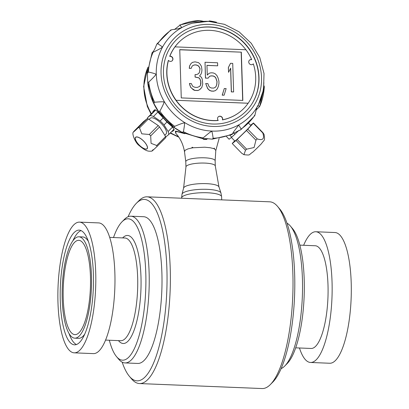 <?xml version="1.0" encoding="UTF-8"?>
<svg xmlns="http://www.w3.org/2000/svg" width="409" height="409" viewBox="0 0 409 409"><rect width="100%" height="100%" fill="white"/><g stroke="black" fill="none" stroke-linecap="round" stroke-linejoin="round"><path stroke-width="0.61" d="M226.586 136.647L229.127 139.244A14.018 0.537 135.7 0 1 229.096 139.239L226.566 136.652M230.022 135.435L231.714 137.168A14.018 0.537 135.7 0 0 234.93 134.208L233.57 132.818M154.29 110.2C154.822 109.249 156.008 109.878 157.848 112.081L166.954 122.025L172.501 127.081L174.239 129.801L173.171 130.885A14.018 5.164 44.8 0 1 171.749 131.514M172.501 127.081L168.13 131.488A14.018 5.164 -135.2 0 1 168.687 134.597L173.789 129.459A14.018 5.164 44.8 0 1 173.171 130.885M165.625 136.647A14.018 5.164 -135.2 0 0 166.105 136.678L168.687 134.597M154.474 109.924L153.278 111.13A14.018 5.164 44.8 0 0 152.654 112.552L147.552 117.69A14.018 5.164 -135.2 0 0 147.567 118.717M153.278 111.13A14.018 5.164 44.8 0 1 155.241 110.471L150.139 115.609A14.018 5.164 -135.2 0 1 153.477 116.488L157.848 112.081M182.143 39.341A46.391 43.088 51.2 0 0 182.077 39.397A46.391 43.088 51.2 0 0 169.699 56.36L169.853 56.232A2.669 2.48 -128.8 0 1 172.061 60.885A2.669 2.48 -128.8 0 1 168.477 60.384L168.319 60.512A46.391 43.088 -128.8 0 0 218.084 120.497L218.217 120.389A2.669 2.48 -128.8 0 1 221.535 116.739A2.669 2.48 -128.8 0 1 222.542 119.786A46.391 43.088 51.2 0 0 240.374 111.57A46.391 43.088 51.2 0 0 248.14 103.247L248.156 103.232A46.391 43.088 51.2 0 0 253.314 63.85L253.161 63.973A2.669 2.48 -128.8 0 1 252.895 64.249M249.546 60.092A2.669 2.48 -128.8 0 1 251.52 59.699L251.673 59.576A46.391 43.088 51.2 0 0 245.937 49.76L174.986 46.861A46.391 43.088 51.2 0 0 169.853 56.232M253.314 63.85A2.669 2.48 -128.8 0 1 249.367 63.666A2.669 2.48 -128.8 0 1 251.673 59.576M218.058 77.961L216.872 75.486L214.965 73.584L213.099 72.904L210.886 72.812L209.055 73.344L207.266 75.092L206.959 65.374L217.675 65.813L217.578 62.776L205.021 62.265L205.512 78.053L208.099 78.16L209.52 76.396L210.978 75.849L213.196 75.941L214.694 76.606L215.84 77.868L217.061 81.555L216.785 84.576L216.105 86.371L215.037 87.541L213.575 88.088L211.361 87.996L209.863 87.327L208.718 86.069L207.9 83.61L205.686 83.518L207.685 88.451L209.587 90.348L211.453 91.033L213.672 91.12L215.502 90.588L217.291 88.845L218.324 86.463L218.968 83.456L218.892 81.023L218.058 77.961M156.903 146.586L165.793 137.634A14.816 5.46 44.8 0 0 165.599 136.555L156.708 145.507A14.816 5.46 44.8 0 1 156.903 146.586C152.061 151.207 150.798 152.225 153.114 149.638M151.805 151.156C149.014 151.136 146.938 152.255 139.06 145.466C135.553 143.089 131.683 133.758 133.237 132.143L134.561 130.65C132.245 133.237 133.513 132.219 138.354 127.598A14.816 5.46 44.8 0 1 139.515 127.905L141.795 133.83L149.316 134.484A14.816 5.46 44.8 0 1 150.011 135.18A14.816 5.46 44.8 0 1 150.686 135.885L151.079 143.334L156.708 145.507M143.712 141.131A8.144 3.001 44.8 0 1 145.108 149.009A8.144 3.001 44.8 0 1 135.261 138.927A8.144 3.001 44.8 0 1 143.712 141.131M174.459 29.53L180.093 25.067C181.494 27.204 181.898 28.088 181.305 27.725L177.956 28.845L171.652 29.76L171.12 30.148M152.281 52.516C153.661 51.391 155.052 48.86 156.458 44.913L156.841 44.054L157.746 43.758C161.33 46.018 162.777 47.122 162.087 47.076C162.976 47.178 159.965 48.916 153.058 52.291L152.122 52.618L147.388 72.914L147.393 73.303L148.426 71.999C153.912 73.288 156.33 74.065 155.686 74.32C156.468 74.264 154.157 76.856 148.743 82.091L147.68 82.286L147.393 73.303M158.549 111.483L153.85 103.457L154.628 102.23C161.202 101.672 164.265 101.647 163.815 102.158C164.51 101.902 163.196 104.903 159.868 111.166L158.569 111.514L174.122 127.444L174.689 126.335C181.248 123.569 184.454 122.495 184.301 123.129C184.858 122.419 184.571 125.287 183.447 131.729L182.117 132.363L174.178 127.48M202.849 138.758L203.232 137.869C209.147 132.797 211.949 130.711 211.652 131.611C211.877 130.696 212.383 132.92 213.166 138.273L212.281 139.152L211.693 139.116C207.7 138.666 204.756 138.549 202.849 138.758L182.117 132.363M232.205 134.331L233.616 131.816L238.534 125.338C238.427 124.505 239.265 125.737 241.059 129.04L240.809 129.73L232.67 133.62M254.388 115.384L254.96 115.041C256.417 108.728 257.348 105.711 257.752 105.987C257.435 105.425 258.069 105.599 259.654 106.509L256.029 110.149M153.094 101.877A58.738 54.561 51.2 0 0 173.002 126.616M174.49 127.685A58.738 54.561 51.2 0 0 178.866 130.471M179.689 24.99L180.093 25.067A60.593 56.284 51.2 0 1 199.546 20.527L179.689 24.99M191.617 148.027L192.256 147.22L193.222 147.767A15.685 3.661 178.2 0 0 191.617 148.027L187.997 148.891L185.124 150.236L184.536 151.678M185.783 161.729L184.469 151.468C183.12 144.178 180.226 138.13 175.778 133.334L175.328 131.269L176.187 131.177L183.953 133.273M184.894 133.712L176.131 131.366L175.712 133.262M213.677 148.6L214.306 148.119L214.51 148.958A15.685 3.661 178.2 0 0 213.677 148.6L210.062 147.715L204.664 147.204L193.222 147.767M215.139 160.803L215.809 150.44L214.51 148.958M207.496 138.59L206.601 139.484L203.58 139.362L202.644 138.39M122.163 362.149A90.772 26.099 -87.7 0 0 129.362 376.28L131.586 378.918A93.446 26.871 -87.7 0 0 139.469 383.555A93.446 26.871 -87.7 0 0 170.118 291.28A93.446 26.871 -87.7 0 0 147.076 196.821A93.446 26.871 -87.7 0 0 140.42 199.367A93.446 26.871 -87.7 0 0 138.84 200.799L136.412 203.247A90.772 26.099 -87.7 0 0 128.089 216.744M147.076 196.821L269.715 201.816A93.446 26.871 92.3 0 1 277.599 206.453A93.446 26.871 92.3 0 1 292.757 296.274A93.446 26.871 92.3 0 1 270.344 384.572A93.446 26.871 92.3 0 1 268.764 385.999A93.446 26.871 92.3 0 1 262.108 388.55L139.469 383.555M277.599 206.453L279.822 209.091A90.772 26.099 92.3 0 1 294.546 296.351A90.772 26.099 92.3 0 1 272.772 382.124L270.344 384.572M287.021 223.222A73.421 21.11 92.3 0 1 290.426 226.09L292.645 228.728A70.752 20.343 92.3 0 1 304.122 296.74A70.752 20.343 92.3 0 1 287.154 363.591L284.725 366.04A73.421 21.11 92.3 0 1 283.483 367.164A73.421 21.11 92.3 0 1 281.095 368.627M290.426 226.09A73.421 21.11 92.3 0 1 302.338 296.668A73.421 21.11 92.3 0 1 284.725 366.04M109.326 340.242A70.752 20.343 -87.7 0 0 116.539 356.638L118.758 359.281A73.421 21.11 -87.7 0 0 124.955 362.921A73.421 21.11 -87.7 0 0 149.034 290.421A73.421 21.11 -87.7 0 0 130.931 216.203A73.421 21.11 -87.7 0 0 125.701 218.207A73.421 21.11 -87.7 0 0 124.464 219.326L122.035 221.775A70.752 20.343 -87.7 0 0 113.513 237.537M116.539 356.638A70.752 20.343 -87.7 0 0 145.619 292.358A70.752 20.343 -87.7 0 0 123.227 220.696A70.752 20.343 -87.7 0 0 122.035 221.775M129.362 376.28A90.772 26.099 -87.7 0 0 166.678 293.805A90.772 26.099 -87.7 0 0 137.945 201.857A90.772 26.099 -87.7 0 0 136.412 203.247M124.955 362.921L137.731 363.443A73.421 21.11 -87.7 0 0 161.811 290.942A73.421 21.11 -87.7 0 0 143.707 216.724L130.931 216.203M74.182 352.834L93.344 353.616A65.409 18.809 -87.7 0 0 114.796 289.025A65.409 18.809 -87.7 0 0 98.671 222.905L79.504 222.123A65.409 18.809 -87.7 0 0 74.847 223.907A65.409 18.809 -87.7 0 0 57.868 294.746A65.409 18.809 -87.7 0 0 74.182 352.834A65.409 18.809 -87.7 0 0 95.634 288.243A65.409 18.809 -87.7 0 0 79.504 222.123M75.092 231.693A57.403 16.503 -87.7 0 0 60.189 293.856A57.403 16.503 -87.7 0 0 74.504 344.833A57.403 16.503 -87.7 0 0 93.334 288.151A57.403 16.503 -87.7 0 0 79.182 230.124A57.403 16.503 -87.7 0 0 75.092 231.693M81.079 230.594A57.403 16.503 -87.7 0 0 78.922 231.847A57.403 16.503 -87.7 0 0 72.879 240.829M69.095 333.657A57.403 16.503 -87.7 0 0 76.437 344.521M74.781 338.166A50.726 14.586 -87.7 0 0 91.417 288.074A50.726 14.586 -87.7 0 0 78.906 236.796A50.726 14.586 -87.7 0 0 75.292 238.176A50.726 14.586 -87.7 0 0 62.127 293.115A50.726 14.586 -87.7 0 0 74.781 338.166L78.61 338.32A50.726 14.586 -87.7 0 0 84.643 334.286M88.421 241.458A50.726 14.586 -87.7 0 0 82.741 236.949L78.906 236.796M75.404 241.617A47.188 13.569 -87.7 0 0 63.15 292.91A47.188 13.569 -87.7 0 0 75.031 334.634A47.188 13.569 -87.7 0 0 90.399 288.033A47.188 13.569 -87.7 0 0 78.876 240.334A47.188 13.569 -87.7 0 0 75.404 241.617M299.46 347.987A65.409 18.809 -87.7 0 0 310.518 362.466L329.68 363.248A65.409 18.809 -87.7 0 0 351.132 298.657A65.409 18.809 -87.7 0 0 335.002 232.532L315.84 231.75A65.409 18.809 -87.7 0 0 311.183 233.534A65.409 18.809 -87.7 0 0 303.647 245.282M310.518 362.466A65.409 18.809 -87.7 0 0 331.97 297.875A65.409 18.809 -87.7 0 0 315.84 231.75M295.676 347.834L311.085 348.463A51.396 14.78 -87.7 0 0 327.946 297.711A51.396 14.78 -87.7 0 0 315.273 245.758L299.858 245.129M181.928 132.255A58.738 54.561 -128.8 0 1 149.622 92.439M206.601 139.484L206.453 139.045L203.472 138.937L203.022 138.457M203.58 139.362L203.472 138.937M206.852 138.615L206.412 139.06M152.654 112.552L155.241 110.471M149.316 134.484L158.206 125.532A14.816 5.46 44.8 0 1 159.576 126.933L165.599 136.555M139.515 127.905L148.401 118.953L158.206 125.532M153.477 116.488L160.129 120.952L163.043 118.017M138.354 127.598L147.245 118.646A14.816 5.46 44.8 0 1 148.401 118.953M134.561 130.65L143.452 121.698L147.245 118.646M147.552 117.69L150.139 115.609M146.954 148.748A8.011 2.95 44.8 0 1 139.167 145.001A8.011 2.95 44.8 0 1 135.676 137.378A8.011 2.95 44.8 0 1 135.768 137.296A8.011 2.95 44.8 0 1 143.554 141.044A8.011 2.95 44.8 0 1 147.046 148.666A8.011 2.95 44.8 0 1 146.954 148.748M150.686 135.885L159.576 126.933M168.13 131.488L164.04 124.96L166.954 122.025M149.101 119.418L150.215 118.293A11.14 4.105 44.8 0 1 161.013 123.232A11.14 4.105 44.8 0 1 166.023 133.994L164.781 135.246M164.04 124.96A14.018 5.164 -135.2 0 0 160.129 120.952M234.684 140.844L232.404 143.298A14.816 0.567 -44.3 0 0 232.251 143.549L241.729 153.247L243.943 154.689L245.518 150.2A14.816 0.567 -44.3 0 0 246.637 149.173L254.081 147.531L255.947 140.175L246.474 130.476A14.816 0.567 -44.3 0 0 247.757 129.183L253.294 123.227A14.816 0.567 -44.3 0 0 253.447 122.976L250.605 125.261M246.637 149.173L237.159 139.469L246.474 130.476M234.93 134.208L238.887 130.384M245.518 150.2L236.044 140.497A14.816 0.567 -44.3 0 0 237.159 139.469M232.251 143.549L236.044 140.497M229.127 139.244L231.714 137.168M255.947 140.175A14.816 0.567 -44.3 0 0 256.601 139.52A14.816 0.567 -44.3 0 0 257.235 138.881C262.88 140.783 264.725 138.799 262.772 132.925A14.816 0.567 -44.3 0 0 262.921 132.674L253.447 122.976M262.921 132.674L264.071 134.423C265.139 141.534 264.378 139.346 261.515 143.59A8.144 0.312 -44.3 0 1 259.337 145.839A8.144 0.312 -44.3 0 1 252.742 152.163C248.064 155.093 251.182 155.389 243.943 154.689M262.772 132.925L253.294 123.227M257.235 138.881L247.757 129.183M248.606 123.211L250.819 125.476A11.14 0.424 135.7 0 1 243.145 133.564A11.14 0.424 135.7 0 1 234.878 141.049L231.361 137.444M178.932 130.512A58.738 54.561 -128.8 0 1 174.459 127.664M173.079 126.678A58.738 54.561 -128.8 0 1 153.053 101.785M169.699 56.36A2.669 2.48 -128.8 0 1 171.984 60.946M218.375 116.764A2.669 2.48 51.2 0 1 222.409 119.893A46.391 43.088 51.2 0 0 240.236 111.677A46.391 43.088 51.2 0 0 240.303 111.621M248.14 103.247L176.115 100.292A46.391 43.088 51.2 0 1 168.477 60.384M176.095 100.307A46.391 43.088 51.2 0 0 218.217 120.389M245.906 49.755A46.391 43.088 51.2 0 0 182.209 39.284A46.391 43.088 51.2 0 0 174.965 46.877L174.986 46.861M241.33 52.163L179.756 49.647L181.269 97.909L242.844 100.425L241.33 52.163L179.761 49.775M242.685 100.42L241.177 52.286M201.755 87.603L202.746 84.003L202.225 79.131L201.433 77.281L199.546 75.987L200.967 74.228L201.647 72.434L201.944 70.021L201.458 66.365L199.904 63.876L198.391 62.597L195.047 61.856L192.475 62.357L191.039 63.513L189.638 65.88L189.341 68.293L191.192 68.369L191.872 66.58L192.941 65.409L194.771 64.878L196.248 64.939L198.114 65.619L199.26 66.882L200.057 68.732L199.434 72.347L198.733 73.528L196.55 74.653L195.073 74.591L195.149 77.025L198.866 77.782L200.011 79.039L200.824 81.498L200.901 83.927L199.868 86.314L197.322 87.424L195.103 87.332L193.237 86.647L192.481 86.013L191.294 83.538L189.449 83.462L189.873 85.297L190.671 87.153L191.816 88.41L194.832 90.353L197.787 90.476L199.244 89.929L201.755 87.603M189.449 83.462L190.594 87.214L193.258 89.745L194.756 90.415L197.711 90.537L199.168 89.99L200.686 88.773M195.073 74.591L195.073 77.086L198.789 77.843L199.935 79.101L200.747 81.56L200.568 85.128M200.492 85.19L199.791 86.376M192.895 65.46L194.694 64.939L196.172 65L198.038 65.68L199.183 66.943L199.981 68.794L199.434 72.347M199.357 72.408L198.672 73.559M191.039 63.513L189.561 65.941L189.265 68.354L191.192 68.369M226.136 88.6L224.29 88.523L222.281 95.113L224.132 95.19L226.136 88.6M232.726 63.395L230.512 63.303L228.427 67.465L228.58 72.321L230.661 68.16L231.407 91.846L233.621 91.938L232.726 63.395M205.021 62.265L205.436 78.114L208.099 78.16M206.964 65.44L217.675 65.813M207.266 75.077L209.055 73.344M205.686 83.518L207.608 88.513L209.51 90.409L211.376 91.095L213.595 91.187L215.502 90.588M209.485 76.442L210.901 75.91L213.12 76.002L214.618 76.672L215.763 77.93L216.985 81.621L216.709 84.637L216.105 86.371M216.029 86.432L215.006 87.552M224.29 88.523L222.205 95.174L224.132 95.19M230.589 68.308L231.325 91.907L233.621 91.938M230.512 63.303L228.35 67.526L228.58 72.321M248.156 103.232L176.115 100.292M207.997 21.544L209.48 20.931L209.28 21.365M216.504 22.224L209.48 20.931A60.593 56.284 51.2 0 1 215.911 22.117M203.667 21.37L199.546 20.527M153.85 103.457L147.68 82.286M264.286 86.795A60.593 56.284 51.2 0 1 259.654 106.509L264.321 87.091L264.096 85.849M257.532 106.417L257.752 105.987M258.994 77.434A49.929 46.375 51.2 0 0 191.223 30.031A49.929 46.375 51.2 0 0 164.689 83.211A49.929 46.375 51.2 0 0 212.741 124.014A49.929 46.375 51.2 0 0 251.341 104.745A49.929 46.375 51.2 0 0 258.994 77.434M251.254 104.873A50.021 46.468 51.2 0 0 247.164 46.565A50.021 46.468 51.2 0 0 191.08 30.087M185.788 161.765A14.683 3.43 -1.8 0 1 185.783 161.688A14.683 3.43 -1.8 0 1 186.407 160.655A14.683 3.43 -1.8 0 1 202.547 157.772A14.683 3.43 -1.8 0 1 215.139 160.768L215.303 166.034A14.683 3.43 -1.8 0 0 202.716 163.038A14.683 3.43 -1.8 0 0 186.576 165.926A14.683 3.43 -1.8 0 0 185.952 166.959L183.605 188.038A17.73 4.141 -1.8 0 1 184.326 187.077A17.73 4.141 -1.8 0 1 203.217 183.59A17.73 4.141 -1.8 0 1 218.968 186.928L215.303 166.034M147.7 82.506A60.665 56.35 51.2 0 0 153.815 103.39M158.595 111.55A60.665 56.35 51.2 0 0 174.076 127.409M153.058 52.291A60.593 56.284 51.2 0 0 148.426 71.999M182.434 196.637A20.026 4.673 178.2 0 0 181.586 198.043L182.015 194.173A19.514 4.555 -1.8 0 1 182.813 193.109A19.514 4.555 -1.8 0 1 203.616 189.275A19.514 4.555 -1.8 0 1 220.942 192.956L221.612 196.785A20.026 4.673 178.2 0 0 204.449 192.7A20.026 4.673 178.2 0 0 182.434 196.637M118.477 340.615A54.065 15.547 -87.7 0 0 140.834 291.965A54.065 15.547 -87.7 0 0 123.738 236.913A54.065 15.547 -87.7 0 0 122.659 237.91M105.537 340.084L120.742 340.707A51.396 14.78 -87.7 0 0 137.598 289.955A51.396 14.78 -87.7 0 0 124.924 238.002L109.724 237.384M147.9 67.5A50.951 47.326 51.2 0 0 151.422 113.794M170.466 132.807A50.951 47.326 51.2 0 0 178.462 136.662M147.889 67.587A50.951 47.326 51.2 0 0 143.948 88.395A50.951 47.326 51.2 0 0 151.458 113.758M170.502 132.772A50.951 47.326 51.2 0 0 178.416 136.601M205.722 138.661L205.732 139.004M206.305 138.682L206.32 139.04L206.749 138.697M183.447 131.729A60.593 56.284 51.2 0 0 203.232 137.869M159.868 111.166A60.593 56.284 51.2 0 0 174.689 126.335M148.743 82.091A60.593 56.284 51.2 0 0 154.628 102.23M171.652 29.76A60.593 56.284 51.2 0 0 157.746 43.758M241.059 129.04A60.593 56.284 51.2 0 0 254.96 115.041M213.166 138.273A60.593 56.284 51.2 0 0 232.614 133.733M208.58 21.35A56.457 52.439 51.2 0 0 192.767 23.134L192.767 23.134A56.457 52.439 51.2 0 0 157.138 82.204A56.457 52.439 51.2 0 0 212.031 131.09A56.457 52.439 51.2 0 0 258.411 104.714L258.411 104.714C261.852 98.232 263.667 90.834 263.841 82.516M212.895 126.447A52.495 48.763 51.2 0 0 253.994 51.692A52.495 48.763 51.2 0 0 166.984 48.144A52.495 48.763 51.2 0 0 212.895 126.447M215.809 150.497L219.127 138.436M147.951 67.168L143.615 86.524L147.306 106.452L151.09 114.126M170.175 133.104L178.799 137.148M206.683 138.978L203.498 138.927L203.043 138.447M156.841 44.054L170.885 29.877M254.802 115.66L240.809 129.73M212.281 139.152L232.164 134.546M258.411 104.714L263.549 89.668L264.02 73.477L259.792 57.557L251.249 43.282L239.132 31.882L224.485 24.341L208.57 21.334L192.767 23.134L205.834 21.498M221.612 196.785L221.709 199.858M185.783 161.688L185.952 166.959M183.605 188.038L182.015 194.173M218.968 186.928L220.937 192.951"/></g></svg>
